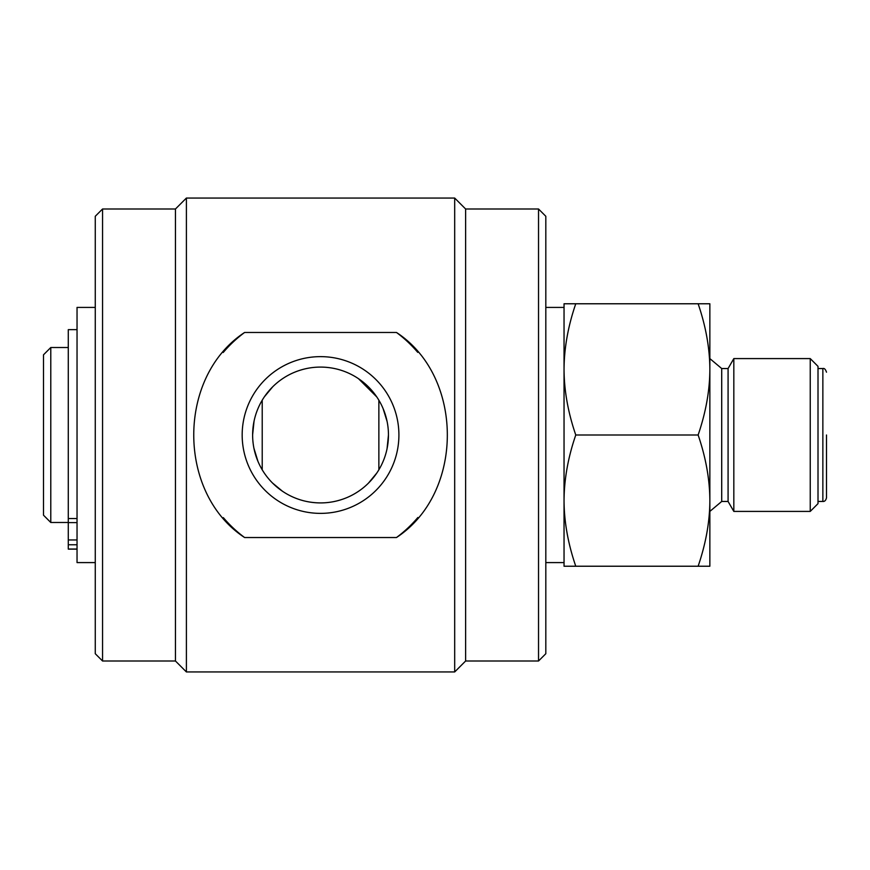 <?xml version="1.0" encoding="UTF-8"?>
<svg xmlns="http://www.w3.org/2000/svg" width="870" height="870" viewBox="0 0 870 870"><rect width="100%" height="100%" fill="white"/><g stroke="black" fill="none" stroke-linecap="round" stroke-linejoin="round"><path stroke-width="1.3" d="M320.541 513.376A78.376 78.376 0 0 1 252.67 395.817A78.376 78.376 0 0 1 388.411 395.817A78.376 78.376 0 0 1 320.541 513.376M223.329 517.628A127.585 127.585 0 0 0 244.6 537.529C177.001 493.366 176.61 377.091 244.6 332.471A127.585 127.585 0 0 0 223.22 352.491M417.752 352.372A127.585 127.585 0 0 0 396.481 332.471C464.08 376.634 464.471 492.909 396.481 537.529L244.6 537.529M396.481 537.529A127.585 127.585 0 0 0 417.85 517.509M244.6 332.471L396.481 332.471M186.397 435L186.397 671.944L454.684 671.944L454.684 198.055L186.397 198.055L186.397 435M186.397 198.055L175.457 208.996L175.457 661.004L102.551 661.004L102.551 208.996L95.265 216.282L95.265 653.718L102.551 661.004M538.53 661.004L538.53 208.996L545.816 216.282L545.816 653.718L538.53 661.004L465.624 661.004L454.684 671.944M465.624 661.004L465.624 208.996L454.684 198.055M320.541 502.914A67.914 67.914 0 0 0 388.455 435A67.914 67.914 0 0 0 320.541 367.086A67.914 67.914 0 0 0 252.626 435A67.914 67.914 0 0 0 320.541 502.914C311.134 502.849 302.281 501.055 293.973 497.499M333.982 501.566C342.987 499.695 351.132 496.291 358.418 491.365M368.445 483.133L376.753 473.106M387.063 448.637L388.455 435M387.085 421.439L383.083 408.541M376.786 396.937L358.483 378.678M347.054 372.48C338.8 368.956 330.013 367.162 320.682 367.086M307.121 368.423C298.138 370.294 290.004 373.687 282.717 378.591M272.712 386.791L264.393 396.796M254.051 421.178L252.626 434.782M253.964 448.376L257.933 461.317M272.506 483.013L282.467 491.235M95.265 307.414L77.038 307.414L77.038 562.586L95.265 562.586M545.816 307.414L564.043 307.414M564.043 500.62L564.043 566.229L575.766 566.229C568.045 543.706 564.141 521.837 564.043 500.62C564.162 479.272 568.067 457.402 575.766 435C568.045 412.478 564.141 390.608 564.043 369.38L564.043 500.62M564.043 303.771L564.043 369.38C564.162 348.043 568.067 326.174 575.766 303.771L564.043 303.771M77.038 329.654L68.284 329.654L68.284 518.542L77.038 518.542M77.038 522.598L68.284 522.598L68.284 518.542M68.284 522.598L68.284 549.133L77.038 549.133M698.131 566.229C705.885 543.5 709.789 521.63 709.855 500.62L709.855 566.229L575.766 566.229M698.131 435C705.885 412.271 709.789 390.402 709.855 369.38L709.855 500.62C709.768 479.5 705.864 457.62 698.131 435L575.766 435M698.131 303.771L709.855 303.771L709.855 369.38C709.768 348.272 705.864 326.391 698.131 303.771L575.766 303.771M50.786 522.489L43.5 515.192L43.5 354.808L50.786 347.511L50.786 522.489L68.284 522.489M721.708 501.457L728.081 501.457L728.081 368.543L721.708 368.543L721.708 501.457L709.855 511.408M728.081 368.543L733.823 358.592L810.242 358.592L810.242 511.408L818.007 503.643L818.007 366.357L810.242 358.592M728.081 501.457L733.823 511.408L733.823 358.592M818.007 368.543L822.857 368.543C824.281 368.043 825.5 369.25 826.5 372.197M262.218 469.789L262.218 400.211M826.5 435L826.5 497.803L826.5 435M378.863 469.789L378.863 400.211M68.284 539.955L77.038 539.955M68.284 544.761L77.038 544.761M68.284 549.024L77.038 549.024M818.007 501.457L822.857 501.457L822.857 368.543M175.457 661.004L186.397 671.944M175.457 208.996L102.551 208.996M538.53 208.996L465.624 208.996M545.816 562.586L564.043 562.586M68.284 347.511L50.786 347.511M721.708 368.543L709.855 358.592M733.823 511.408L810.242 511.408M822.857 501.457C824.629 501.653 825.837 500.435 826.5 497.803"/></g></svg>
